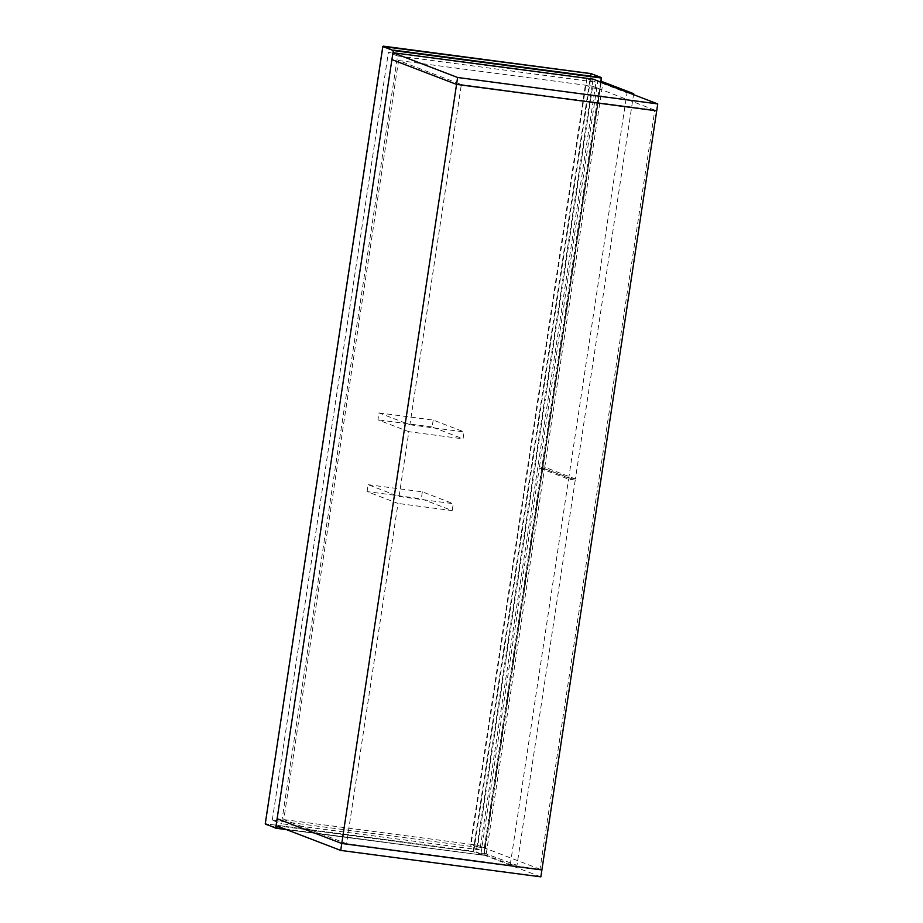 <?xml version="1.0" encoding="UTF-8"?>
<svg xmlns="http://www.w3.org/2000/svg" width="923" height="923" viewBox="0 0 923 923"><rect width="100%" height="100%" fill="white"/><g stroke="black" fill="none" stroke-linecap="round" stroke-linejoin="round"><path stroke-width="0.69" stroke-dasharray="4.62 3.46" d="M479.925 849.91L281.457 823.697L397.571 55.957L596.027 82.17L479.925 849.91L470.753 846.403L272.285 820.178L281.457 823.697M397.571 55.957L388.398 52.438L586.866 78.663L596.027 82.17M586.866 78.663L470.753 846.403M272.285 820.178L388.398 52.438M284.838 828.992L483.79 855.275L473.257 851.698L265.57 823.789L473.211 851.214L590.755 73.967L383.126 46.542L265.27 823.778M600.781 81.697L483.79 855.275L286.476 829.615L484.09 855.286L601.081 81.709L483.617 855.667M367.089 491.601L368.139 484.679L399.048 496.528L408.854 431.687L377.945 419.838L378.984 412.916L409.904 424.776L461.35 84.558L398.586 60.503L283.776 819.589L346.552 843.657L398.009 503.45L367.089 491.601L421.292 498.755L452.212 510.604L398.009 503.45M409.904 424.776L464.107 431.929L463.058 438.852L408.854 431.687M346.552 843.657L540.013 869.212L654.822 110.114L461.35 84.558M399.048 496.528L453.251 503.693L452.212 510.604M283.776 819.589L477.237 845.145L476.199 852.067L540.855 876.85M398.586 60.503L592.047 86.058L477.237 845.145L540.013 869.212M654.822 110.114L592.047 86.058L585.367 85.17L592.428 87.881L599.096 88.758L592.047 86.058L593.085 79.136M378.984 412.916L433.187 420.08L464.107 431.929M433.187 420.08L432.149 426.991L463.058 438.852M432.149 426.991L377.945 419.838M368.139 484.679L422.342 491.844L453.251 503.693M422.342 491.844L421.292 498.755M276.058 825.624L476.199 852.067M629.694 93.165L627.005 92.819L597.735 81.593L599.662 81.662M633.674 93.696L575.41 478.968L568.741 478.091L627.005 92.819M575.41 478.968L544.732 467.211L539.47 466.865L568.741 478.091M601.323 81.72L543.059 466.992M544.732 467.211L602.996 81.939M539.47 466.865L597.735 81.593M592.428 87.881L477.618 846.968L484.298 847.856L477.237 845.145L470.568 844.268L585.367 85.17M477.618 846.968L470.568 844.268M484.298 847.856L599.096 88.758M484.633 853.348L481.033 853.221L510.304 864.447L516.984 865.324L484.633 853.348L542.897 468.076L575.248 480.052L568.58 479.175L539.309 467.949L542.897 468.076M486.294 853.567L544.57 468.296M575.248 480.052L516.984 865.324M510.304 864.447L568.58 479.175M481.033 853.221L539.309 467.949M601.634 78.051L591.297 74.071L473.741 851.318L484.09 855.286"/><path stroke-width="1.38" d="M600.781 81.697L601.335 78.028L393.279 50.534L275.735 827.793L286.476 829.615L275.954 828.231L265.27 823.778L382.826 46.531L393.279 50.534L383.299 46.15L590.939 73.586L601.288 77.544L393.648 50.119M601.335 78.028L601.081 81.709L601.381 77.567L590.928 73.575L382.803 46.519L265.259 823.766L275.908 828.219M340.714 850.418L540.855 876.85L541.893 869.939L341.764 843.495L340.714 850.418L276.058 825.624L277.108 818.713L341.764 843.495L541.893 869.939L656.703 110.841L456.562 84.397L391.906 59.614L277.108 818.713L341.764 843.495L456.562 84.397L391.906 59.614L392.956 52.703L593.085 79.136L657.741 103.918L457.612 77.486L456.562 84.397L656.703 110.841L657.741 103.918M599.662 81.662L602.996 81.939L633.674 93.696L629.694 93.165M633.674 93.696L633.536 94.642M392.956 52.703L457.612 77.486M265.628 824.262L275.735 827.793L284.838 828.992"/></g></svg>
